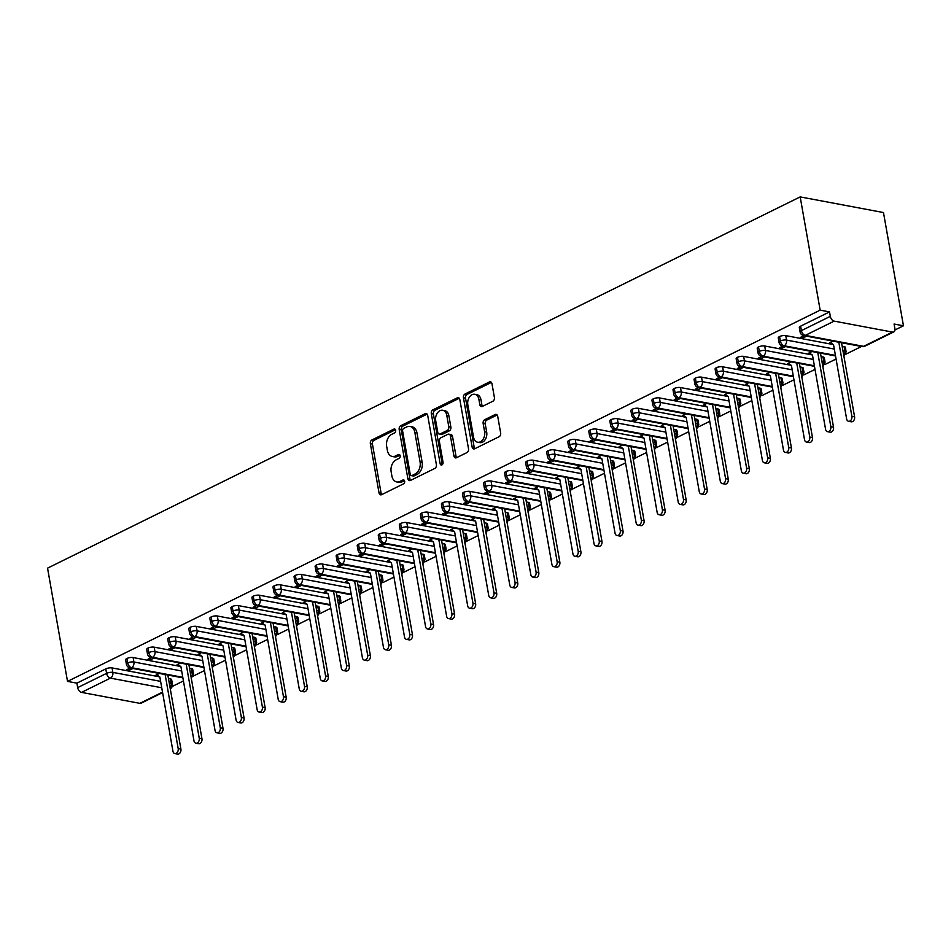 <?xml version="1.0" encoding="UTF-8"?>
<svg xmlns="http://www.w3.org/2000/svg" width="951" height="951" viewBox="0 0 951 951"><rect width="100%" height="100%" fill="white"/><g stroke="black" fill="none" stroke-linecap="round" stroke-linejoin="round"><path stroke-width="1.43" d="M395.675 430.304A2.068 1.462 -79.4 0 0 394.617 428.984A2.068 1.462 -79.4 0 0 393.892 429.091L371.936 439.933A2.948 2.092 -79.4 0 0 370.355 443.689L379.045 492.963A2.948 2.092 -79.4 0 0 380.566 494.841A2.948 2.092 -79.4 0 0 381.589 494.686L403.545 483.845A2.068 1.462 -79.4 0 0 404.662 481.218A2.068 1.462 -79.4 0 0 403.593 479.91A2.068 1.462 -79.4 0 0 402.867 480.017L400.026 481.42A9.427 6.681 -79.4 0 1 396.745 481.931A9.427 6.681 -79.4 0 1 391.871 475.916L391.146 471.815A9.427 6.681 -79.4 0 1 396.222 459.797L399.063 458.394A2.068 1.462 -79.4 0 0 400.169 455.755A2.068 1.462 -79.4 0 0 399.099 454.447A2.068 1.462 -79.4 0 0 398.386 454.554L395.545 455.957A9.427 6.681 -79.4 0 1 392.252 456.468A9.427 6.681 -79.4 0 1 387.39 450.465L386.665 446.352A9.427 6.681 -79.4 0 1 391.729 434.334L394.57 432.931A2.068 1.462 -79.4 0 0 395.675 430.304M492.82 401.274A2.948 2.092 -79.4 0 0 494.401 397.518L491.964 383.693A2.948 2.092 -79.4 0 0 490.443 381.826A2.948 2.092 -79.4 0 0 489.42 381.981L465.027 394.011A2.948 2.092 -79.4 0 0 463.446 397.768L472.136 447.041A2.948 2.092 -79.4 0 0 473.657 448.92A2.948 2.092 -79.4 0 0 474.692 448.765L499.073 436.735A2.948 2.092 -79.4 0 0 500.654 432.978L497.706 416.276A2.948 2.092 -79.4 0 0 496.184 414.398A2.948 2.092 -79.4 0 0 495.162 414.553L484.725 419.7A2.948 2.092 -79.4 0 0 483.144 423.457L484.606 431.742A7.881 5.587 -79.4 0 1 477.616 442.215A7.881 5.587 -79.4 0 1 473.55 437.198L467.821 404.757A7.881 5.587 -79.4 0 1 474.811 394.285A7.881 5.587 -79.4 0 1 478.876 399.301L479.839 404.71A2.948 2.092 -79.4 0 0 481.361 406.588A2.948 2.092 -79.4 0 0 482.383 406.422L492.82 401.274M67.521 681.392L47.55 568.151L800.183 196.905L820.154 310.145L67.521 681.392L76.888 683.151L77.673 687.609L106.571 673.356L105.787 668.898L76.888 683.151M427.7 415.397A2.948 2.092 -79.4 0 0 426.179 413.519A2.948 2.092 -79.4 0 0 425.145 413.685L400.763 425.703A2.948 2.092 -79.4 0 0 399.182 429.46L407.872 478.745A2.948 2.092 -79.4 0 0 409.394 480.624A2.948 2.092 -79.4 0 0 410.416 480.457L434.809 468.439A2.948 2.092 -79.4 0 0 436.39 464.682L427.7 415.397M432.895 409.857L457.288 397.827A2.948 2.092 -79.4 0 1 458.311 397.673A2.948 2.092 -79.4 0 1 459.832 399.551L468.522 448.824A2.948 2.092 -79.4 0 1 466.941 452.581L456.504 457.728A2.948 2.092 -79.4 0 1 455.47 457.895A2.948 2.092 -79.4 0 1 453.948 456.016L450.429 436.022A2.948 2.092 -79.4 0 0 448.908 434.155A2.948 2.092 -79.4 0 0 447.873 434.31L440.955 437.722A2.948 2.092 -79.4 0 0 439.374 441.478L443.047 462.293A2.068 1.462 -79.4 0 1 441.216 465.027A2.068 1.462 -79.4 0 1 440.147 463.719L431.314 413.614A2.948 2.092 -79.4 0 1 432.895 409.857L434.976 410.25L459.274 398.267M892.478 332.089L834.17 321.129L805.271 335.382L863.579 346.342L892.478 332.089A4.505 2.805 63.7 0 0 893.738 331.935A4.505 2.805 63.7 0 0 894.867 328.487L894.083 324.029L903.45 325.789L883.479 212.549L800.183 196.905M161.741 687.763L110.435 678.134L81.536 692.387L139.845 703.336L162.514 692.15M81.536 692.387A4.505 2.805 -116.3 0 1 77.673 687.609M162.597 692.59L141.105 703.193A4.505 2.805 -116.3 0 1 139.845 703.336M903.45 325.789L894.915 329.997M861.499 346.485L845.914 354.164M836.06 359.026L824.862 364.554M815.007 369.416L803.809 374.944M793.954 379.794L782.756 385.321M772.901 390.183L761.703 395.711M751.849 400.561L740.651 406.089M730.796 410.951L719.598 416.479M709.743 421.341L698.545 426.856M688.69 431.718L677.492 437.246M667.638 442.108L656.44 447.636M646.585 452.486L635.387 458.013M625.532 462.875L614.334 468.403M604.479 473.253L593.281 478.781M583.427 483.643L572.229 489.171M562.374 494.033L551.176 499.548M541.321 504.41L530.123 509.938M520.268 514.8L509.07 520.328M499.216 525.178L488.018 530.706M478.163 535.568L466.965 541.095M457.11 545.945L445.912 551.473M436.057 556.335L424.859 561.863M415.005 566.725L403.806 572.24M393.952 577.102L382.754 582.63M372.899 587.492L361.701 593.02M351.846 597.87L340.648 603.398M330.793 608.26L319.595 613.787M309.741 618.637L298.543 624.165M288.688 629.027L277.49 634.555M267.635 639.417L256.437 644.933M246.582 649.795L235.384 655.322M225.53 660.184L214.332 665.712M204.477 670.562L193.279 676.09M183.424 680.952L172.214 686.479M820.154 310.145L829.522 311.904L830.306 316.362A4.505 2.805 63.7 0 0 834.17 321.129M159.376 673.451L155.964 675.127L157.486 675.412M129.217 668.47L129.526 670.17L126.816 669.659L130.228 667.971M129.526 670.17L132.938 668.482M829.522 311.904L800.623 326.157L801.42 330.615L830.306 316.362M862.01 346.58A4.505 4.505 0 0 0 864.839 346.188A4.505 2.805 63.7 0 1 863.579 346.342A4.505 3.186 -79.4 0 1 862.01 346.58L803.702 335.632A4.505 3.186 -79.4 0 0 805.271 335.382A4.505 2.805 63.7 0 1 801.42 330.615A4.505 1.498 -10 0 0 800.1 331.982L799.315 327.524A4.505 1.498 -10 0 1 800.623 326.157M105.787 668.898A4.505 1.498 -10 0 1 112.063 667.923L159.625 676.862M168.446 678.515L170.372 678.883A4.505 1.498 -10 0 1 171.644 679.656L172.44 684.114A4.505 1.498 170 0 0 171.156 683.341L170.372 678.883M779.57 336.535L780.367 341.005A4.505 1.498 -10 0 0 779.047 342.372L778.263 337.902A4.505 1.498 -10 0 1 779.57 336.535A4.505 1.498 -10 0 1 785.752 335.62L833.314 344.547M842.134 346.212L844.06 346.568A4.505 1.498 -10 0 1 845.344 347.353L846.128 351.811A4.505 1.498 170 0 0 844.845 351.038L844.06 346.568M833.064 341.147L829.652 342.824L831.174 343.109M803.916 335.667L800.504 337.355L803.215 337.855L806.626 336.178M758.518 346.925L759.314 351.383A4.505 1.498 -10 0 0 757.995 352.75L757.21 348.292A4.505 1.498 -10 0 1 758.518 346.925A4.505 1.498 -10 0 1 764.699 345.998L812.261 354.937M821.082 356.589L823.007 356.958A4.505 1.498 -10 0 1 824.291 357.731L825.076 362.2A4.505 1.498 170 0 0 823.792 361.416L823.007 356.958M812.011 351.525L808.6 353.213L810.121 353.499M782.863 346.057L779.451 347.733L782.162 348.244L785.574 346.556M737.465 357.303L738.261 361.772A4.505 1.498 -10 0 0 736.942 363.139L736.157 358.682A4.505 1.498 -10 0 1 737.465 357.303A4.505 1.498 -10 0 1 743.646 356.387L791.208 365.327M800.029 366.979L801.955 367.336A4.505 1.498 -10 0 1 803.238 368.12L804.023 372.578A4.505 1.498 170 0 0 802.739 371.805L801.955 367.336M790.959 361.915L787.547 363.591L789.068 363.876M761.81 356.435L758.399 358.123L761.109 358.622L764.521 356.946M716.412 367.692L717.209 372.15A4.505 1.498 -10 0 0 715.889 373.529L715.104 369.059A4.505 1.498 -10 0 1 716.412 367.692A4.505 1.498 -10 0 1 722.594 366.777L770.155 375.704M778.976 377.369L780.902 377.725A4.505 1.498 -10 0 1 782.186 378.498L782.97 382.968A4.505 1.498 170 0 0 781.686 382.183L780.902 377.725M769.906 372.293L766.494 373.981L768.016 374.266M740.758 366.824L737.346 368.501L740.056 369.012L743.468 367.324M695.359 378.082L696.156 382.54A4.505 1.498 -10 0 0 694.836 383.907L694.052 379.449A4.505 1.498 -10 0 1 695.359 378.082A4.505 1.498 -10 0 1 701.541 377.155L749.103 386.094M757.923 387.746L759.849 388.115A4.505 1.498 -10 0 1 761.133 388.888L761.917 393.345A4.505 1.498 170 0 0 760.634 392.573L759.849 388.115M748.853 382.682L745.441 384.359L746.963 384.644M719.705 377.202L716.293 378.89L719.004 379.401L722.415 377.713M674.307 388.46L675.103 392.929A4.505 1.498 -10 0 0 673.783 394.296L672.999 389.827A4.505 1.498 -10 0 1 674.307 388.46A4.505 1.498 -10 0 1 680.488 387.544L728.05 396.472M736.87 398.136L738.796 398.493A4.505 1.498 -10 0 1 740.08 399.265L740.865 403.735A4.505 1.498 170 0 0 739.581 402.962L738.796 398.493M727.8 393.06L724.389 394.748L725.91 395.034M698.652 387.592L695.24 389.268L697.951 389.779L701.362 388.103M653.254 398.849L654.05 403.307A4.505 1.498 -10 0 0 652.731 404.674L651.946 400.216A4.505 1.498 -10 0 1 653.254 398.849A4.505 1.498 -10 0 1 659.435 397.922L706.997 406.862M715.818 408.514L717.743 408.882A4.505 1.498 -10 0 1 719.027 409.655L719.812 414.113A4.505 1.498 170 0 0 718.528 413.34L717.743 408.882M706.748 403.45L703.336 405.138L704.857 405.423M677.599 397.97L674.188 399.658L676.898 400.169L680.31 398.481M632.201 409.227L632.997 413.697A4.505 1.498 -10 0 0 631.678 415.064L630.893 410.594A4.505 1.498 -10 0 1 632.201 409.227A4.505 1.498 -10 0 1 638.383 408.312L685.944 417.239M694.765 418.904L696.691 419.26A4.505 1.498 -10 0 1 697.975 420.045L698.759 424.503A4.505 1.498 170 0 0 697.475 423.73L696.691 419.26M685.695 413.84L682.283 415.516L683.805 415.801M656.547 408.359L653.135 410.047L655.845 410.547L659.257 408.871M611.148 419.617L611.945 424.075A4.505 1.498 -10 0 0 610.625 425.442L609.841 420.984A4.505 1.498 -10 0 1 611.148 419.617A4.505 1.498 -10 0 1 617.33 418.69L664.892 427.629M673.712 429.281L675.638 429.65A4.505 1.498 -10 0 1 676.922 430.423L677.706 434.892A4.505 1.498 170 0 0 676.423 434.108L675.638 429.65M664.642 424.217L661.23 425.905L662.752 426.191M635.494 418.749L632.082 420.425L634.793 420.936L638.204 419.248M590.096 429.995L590.892 434.464A4.505 1.498 -10 0 0 589.572 435.831L588.788 431.374A4.505 1.498 -10 0 1 590.096 429.995A4.505 1.498 -10 0 1 596.277 429.079L643.839 438.019M652.659 439.671L654.585 440.028A4.505 1.498 -10 0 1 655.869 440.812L656.654 445.27A4.505 1.498 170 0 0 655.37 444.497L654.585 440.028M643.589 434.607L640.178 436.283L641.699 436.568M614.441 429.127L611.029 430.815L613.74 431.314L617.151 429.638M569.043 440.384L569.839 444.842A4.505 1.498 -10 0 0 568.52 446.209L567.735 441.751A4.505 1.498 -10 0 1 569.043 440.384A4.505 1.498 -10 0 1 575.224 439.469L622.786 448.397M631.607 450.061L633.532 450.417A4.505 1.498 -10 0 1 634.816 451.19L635.601 455.66A4.505 1.498 170 0 0 634.317 454.875L633.532 450.417M622.536 444.985L619.125 446.673L620.646 446.958M593.388 439.517L589.977 441.193L592.687 441.704L596.099 440.016M547.99 450.774L548.786 455.232A4.505 1.498 -10 0 0 547.467 456.599L546.682 452.141A4.505 1.498 -10 0 1 547.99 450.774A4.505 1.498 -10 0 1 554.171 449.847L601.733 458.786M610.554 460.439L612.48 460.807A4.505 1.498 -10 0 1 613.764 461.58L614.548 466.038A4.505 1.498 170 0 0 613.264 465.265L612.48 460.807M601.484 455.374L598.072 457.051L599.594 457.336M572.336 449.894L568.924 451.582L571.634 452.094L575.046 450.405M526.937 461.152L527.734 465.621A4.505 1.498 -10 0 0 526.414 466.989L525.63 462.519A4.505 1.498 -10 0 1 526.937 461.152A4.505 1.498 -10 0 1 533.119 460.236L580.681 469.164M589.501 470.828L591.427 471.185A4.505 1.498 -10 0 1 592.711 471.958L593.495 476.427A4.505 1.498 170 0 0 592.211 475.655L591.427 471.185M580.431 465.752L577.019 467.44L578.541 467.726M551.283 460.284L547.871 461.96L550.581 462.471L553.993 460.795M505.884 471.541L506.681 475.999A4.505 1.498 -10 0 0 505.361 477.366L504.577 472.909A4.505 1.498 -10 0 1 505.884 471.541A4.505 1.498 -10 0 1 512.066 470.614L559.628 479.554M568.448 481.206L570.374 481.575A4.505 1.498 -10 0 1 571.658 482.347L572.443 486.805A4.505 1.498 170 0 0 571.159 486.032L570.374 481.575M559.378 476.142L555.966 477.83L557.488 478.115M530.23 470.662L526.818 472.35L529.529 472.861L532.94 471.173M484.832 481.919L485.628 486.389A4.505 1.498 -10 0 0 484.309 487.756L483.524 483.286A4.505 1.498 -10 0 1 484.832 481.919A4.505 1.498 -10 0 1 491.013 481.004L538.575 489.931M547.396 491.596L549.321 491.952A4.505 1.498 -10 0 1 550.605 492.737L551.39 497.195A4.505 1.498 170 0 0 550.106 496.422L549.321 491.952M538.325 486.532L534.914 488.208L536.435 488.493M509.177 481.051L505.766 482.739L508.476 483.239L511.888 481.563M463.779 492.309L464.575 496.767A4.505 1.498 -10 0 0 463.256 498.134L462.471 493.676A4.505 1.498 -10 0 1 463.779 492.309A4.505 1.498 -10 0 1 469.96 491.382L517.522 500.321M526.343 501.973L528.269 502.342A4.505 1.498 -10 0 1 529.552 503.115L530.337 507.584A4.505 1.498 170 0 0 529.053 506.8L528.269 502.342M517.273 496.909L513.861 498.597L515.383 498.883M488.125 491.441L484.713 493.117L487.423 493.628L490.835 491.94M442.726 502.687L443.523 507.156A4.505 1.498 -10 0 0 442.203 508.523L441.419 504.066A4.505 1.498 -10 0 1 442.726 502.687A4.505 1.498 -10 0 1 448.908 501.771L496.47 510.711M505.29 512.363L507.216 512.72A4.505 1.498 -10 0 1 508.5 513.504L509.284 517.962A4.505 1.498 170 0 0 508 517.189L507.216 512.72M496.22 507.299L492.808 508.975L494.33 509.26M467.072 501.819L463.66 503.507L466.37 504.006L469.782 502.33M421.673 513.076L422.47 517.534A4.505 1.498 -10 0 0 421.15 518.901L420.366 514.443A4.505 1.498 -10 0 1 421.673 513.076A4.505 1.498 -10 0 1 427.855 512.161L475.417 521.089M484.237 522.753L486.163 523.109A4.505 1.498 -10 0 1 487.447 523.882L488.232 528.352A4.505 1.498 170 0 0 486.948 527.567L486.163 523.109M475.167 517.677L471.755 519.365L473.277 519.65M446.019 512.209L442.607 513.885L445.318 514.396L448.729 512.708M400.621 523.466L401.417 527.924A4.505 1.498 -10 0 0 400.098 529.291L399.313 524.833A4.505 1.498 -10 0 1 400.621 523.466A4.505 1.498 -10 0 1 406.802 522.539L454.364 531.478M463.185 533.131L465.11 533.499A4.505 1.498 -10 0 1 466.394 534.272L467.179 538.73A4.505 1.498 170 0 0 465.895 537.957L465.11 533.499M454.114 528.067L450.703 529.743L452.224 530.028M424.966 522.586L421.555 524.274L424.265 524.786L427.677 523.098M379.568 533.844L380.364 538.302A4.505 1.498 -10 0 0 379.045 539.681L378.26 535.211A4.505 1.498 -10 0 1 379.568 533.844A4.505 1.498 -10 0 1 385.749 532.929L433.311 541.856M442.132 543.52L444.058 543.877A4.505 1.498 -10 0 1 445.341 544.65L446.126 549.119A4.505 1.498 170 0 0 444.842 548.347L444.058 543.877M433.062 538.444L429.65 540.132L431.172 540.418M403.913 532.976L400.502 534.652L403.212 535.163L406.624 533.487M358.515 544.234L359.312 548.691A4.505 1.498 -10 0 0 357.992 550.058L357.207 545.601A4.505 1.498 -10 0 1 358.515 544.234A4.505 1.498 -10 0 1 364.697 543.306L412.259 552.246M421.079 553.898L423.005 554.267A4.505 1.498 -10 0 1 424.289 555.039L425.073 559.497A4.505 1.498 170 0 0 423.789 558.724L423.005 554.267M412.009 548.834L408.597 550.522L410.119 550.807M382.861 543.354L379.449 545.042L382.159 545.553L385.571 543.865M337.462 554.611L338.259 559.081A4.505 1.498 -10 0 0 336.939 560.448L336.155 555.978A4.505 1.498 -10 0 1 337.462 554.611A4.505 1.498 -10 0 1 343.644 553.696L391.206 562.623M400.026 564.288L401.952 564.644A4.505 1.498 -10 0 1 403.236 565.429L404.02 569.887A4.505 1.498 170 0 0 402.737 569.114L401.952 564.644M390.956 559.224L387.544 560.9L389.066 561.185M361.808 553.744L358.396 555.432L361.107 555.931L364.518 554.255M316.41 565.001L317.206 569.459A4.505 1.498 -10 0 0 315.887 570.826L315.102 566.368A4.505 1.498 -10 0 1 316.41 565.001A4.505 1.498 -10 0 1 322.591 564.074L370.153 573.013M378.974 574.666L380.899 575.034A4.505 1.498 -10 0 1 382.183 575.807L382.968 580.265A4.505 1.498 170 0 0 381.684 579.492L380.899 575.034M369.903 569.601L366.492 571.289L368.013 571.575M340.755 564.133L337.343 565.809L340.054 566.32L343.466 564.632M295.357 575.379L296.153 579.848A4.505 1.498 -10 0 0 294.834 581.216L294.049 576.758A4.505 1.498 -10 0 1 295.357 575.379A4.505 1.498 -10 0 1 301.538 574.463L349.1 583.403M357.921 585.055L359.847 585.412A4.505 1.498 -10 0 1 361.13 586.196L361.915 590.654A4.505 1.498 170 0 0 360.631 589.882L359.847 585.412M348.851 579.991L345.439 581.667L346.96 581.953M319.702 574.511L316.291 576.199L319.001 576.698L322.413 575.022M274.304 585.768L275.101 590.226A4.505 1.498 -10 0 0 273.781 591.593L272.996 587.136A4.505 1.498 -10 0 1 274.304 585.768A4.505 1.498 -10 0 1 280.486 584.853L328.047 593.781M336.868 595.445L338.794 595.801A4.505 1.498 -10 0 1 340.078 596.574L340.862 601.044A4.505 1.498 170 0 0 339.578 600.259L338.794 595.801M327.798 590.369L324.386 592.057L325.908 592.342M298.65 584.901L295.238 586.577L297.948 587.088L301.36 585.4M253.263 596.158L254.048 600.616A4.505 1.498 -10 0 0 252.728 601.983L251.944 597.525A4.505 1.498 -10 0 1 253.263 596.158A4.505 1.498 -10 0 1 259.433 595.231L306.995 604.17M315.815 605.823L317.741 606.191A4.505 1.498 -10 0 1 319.025 606.964L319.809 611.422A4.505 1.498 170 0 0 318.526 610.649L317.741 606.191M306.745 600.759L303.333 602.435L304.855 602.72M277.597 595.278L274.185 596.966L276.896 597.478L280.307 595.79M232.21 606.536L232.995 610.994A4.505 1.498 -10 0 0 231.675 612.373L230.891 607.903A4.505 1.498 -10 0 1 232.21 606.536A4.505 1.498 -10 0 1 238.38 605.621L285.942 614.548M294.762 616.212L296.688 616.569A4.505 1.498 -10 0 1 297.972 617.342L298.757 621.811A4.505 1.498 170 0 0 297.473 621.039L296.688 616.569M285.692 611.136L282.281 612.824L283.802 613.11M256.544 605.668L253.132 607.344L255.843 607.855L259.254 606.179M211.158 616.926L211.942 621.383A4.505 1.498 -10 0 0 210.623 622.75L209.838 618.293A4.505 1.498 -10 0 1 211.158 616.926A4.505 1.498 -10 0 1 217.327 615.998L264.889 624.938M273.71 626.59L275.635 626.959A4.505 1.498 -10 0 1 276.919 627.731L277.704 632.189A4.505 1.498 170 0 0 276.42 631.416L275.635 626.959M264.64 621.526L261.228 623.214L262.749 623.499M235.491 616.046L232.08 617.734L234.79 618.245L238.202 616.557M190.105 627.303L190.889 631.773A4.505 1.498 -10 0 0 189.57 633.14L188.785 628.67A4.505 1.498 -10 0 1 190.105 627.303A4.505 1.498 -10 0 1 196.275 626.388L243.836 635.316M252.657 636.98L254.583 637.336A4.505 1.498 -10 0 1 255.867 638.121L256.651 642.579A4.505 1.498 170 0 0 255.367 641.806L254.583 637.336M243.587 631.916L240.175 633.592L241.697 633.877M214.439 626.436L211.027 628.124L213.737 628.623L217.149 626.947M169.052 637.693L169.837 642.151A4.505 1.498 -10 0 0 168.517 643.518L167.733 639.06A4.505 1.498 -10 0 1 169.052 637.693A4.505 1.498 -10 0 1 175.222 636.766L222.784 645.705M231.604 647.358L233.53 647.726A4.505 1.498 -10 0 1 234.814 648.499L235.598 652.957A4.505 1.498 170 0 0 234.315 652.184L233.53 647.726M222.534 642.294L219.122 643.982L220.644 644.267M193.386 636.825L189.974 638.501L192.684 639.013L196.096 637.325M147.999 648.071L148.784 652.541A4.505 1.498 -10 0 0 147.464 653.908L146.68 649.438A4.505 1.498 -10 0 1 147.999 648.071A4.505 1.498 -10 0 1 154.169 647.155L201.731 656.095M210.551 657.747L212.477 658.104A4.505 1.498 -10 0 1 213.761 658.888L214.546 663.346A4.505 1.498 170 0 0 213.262 662.574L212.477 658.104M201.481 652.683L198.07 654.359L199.591 654.645M172.333 647.203L168.921 648.891L171.632 649.39L175.043 647.714M126.947 658.461L127.731 662.918A4.505 1.498 -10 0 0 126.412 664.285L125.627 659.828A4.505 1.498 -10 0 1 126.947 658.461A4.505 1.498 -10 0 1 133.116 657.545L180.678 666.473M189.499 668.137L191.424 668.494A4.505 1.498 -10 0 1 192.708 669.266L193.493 673.736A4.505 1.498 170 0 0 192.209 672.951L191.424 668.494M180.428 663.061L177.017 664.749L178.538 665.034M151.28 657.593L147.869 659.269L150.579 659.78L153.991 658.092M133.116 657.545L133.901 662.003A4.505 1.498 -10 0 0 127.731 662.918A4.505 2.805 63.7 0 0 131.595 667.697L182.782 677.314M150.579 659.78L150.27 658.08M171.632 649.39L171.323 647.702M192.684 639.013L192.375 637.313M213.737 628.623L213.428 626.935M234.79 618.245L234.481 616.545M255.843 607.855L255.534 606.156M276.896 597.478L276.586 595.778M297.948 587.088L297.639 585.388M319.001 576.698L318.692 575.01M340.054 566.32L339.745 564.621M361.107 555.931L360.798 554.243M382.159 545.553L381.85 543.853M403.212 535.163L402.903 533.463M424.265 524.786L423.956 523.086M445.318 514.396L445.009 512.696M466.37 504.006L466.061 502.318M487.423 493.628L487.114 491.929M508.476 483.239L508.167 481.551M529.529 472.861L529.22 471.161M550.581 462.471L550.272 460.771M571.634 452.094L571.325 450.394M592.687 441.704L592.378 440.004M613.74 431.314L613.431 429.626M634.793 420.936L634.483 419.236M655.845 410.547L655.536 408.859M676.898 400.169L676.589 398.469M697.951 389.779L697.642 388.079M719.004 379.401L718.694 377.702M740.056 369.012L739.747 367.312M761.109 358.622L760.8 356.934M782.162 348.244L781.853 346.544M803.215 337.855L802.906 336.167M154.169 647.155L154.954 651.613A4.505 1.498 -10 0 0 148.784 652.541A4.505 2.805 63.7 0 0 152.647 657.307L203.835 666.924M175.222 636.766L176.006 641.236A4.505 1.498 -10 0 0 169.837 642.151A4.505 2.805 63.7 0 0 173.7 646.918L224.888 656.535M196.275 626.388L197.059 630.846A4.505 1.498 -10 0 0 190.889 631.773A4.505 2.805 63.7 0 0 194.753 636.54L245.94 646.157M217.327 615.998L218.112 620.468A4.505 1.498 -10 0 0 211.942 621.383A4.505 2.805 63.7 0 0 215.806 626.15L266.993 635.767M238.38 605.621L239.165 610.078A4.505 1.498 -10 0 0 232.995 610.994A4.505 2.805 63.7 0 0 236.858 615.773L288.046 625.389M259.433 595.231L260.217 599.701A4.505 1.498 -10 0 0 254.048 600.616A4.505 2.805 63.7 0 0 257.911 605.383L309.099 615M280.486 584.853L281.27 589.311A4.505 1.498 -10 0 0 275.101 590.226A4.505 2.805 63.7 0 0 278.964 595.005L330.152 604.622M301.538 574.463L302.323 578.921A4.505 1.498 -10 0 0 296.153 579.848A4.505 2.805 63.7 0 0 300.017 584.615L351.204 594.232M322.591 564.074L323.376 568.543A4.505 1.498 -10 0 0 317.206 569.459A4.505 2.805 63.7 0 0 321.069 574.238L372.257 583.843M343.644 553.696L344.428 558.154A4.505 1.498 -10 0 0 338.259 559.081A4.505 2.805 63.7 0 0 342.122 563.848L393.31 573.465M364.697 543.306L365.481 547.776A4.505 1.498 -10 0 0 359.312 548.691A4.505 2.805 63.7 0 0 363.175 553.458L414.363 563.075M385.749 532.929L386.534 537.386A4.505 1.498 -10 0 0 380.364 538.302A4.505 2.805 63.7 0 0 384.228 543.08L435.415 552.697M406.802 522.539L407.587 527.009A4.505 1.498 -10 0 0 401.417 527.924A4.505 2.805 63.7 0 0 405.281 532.691L456.468 542.308M427.855 512.161L428.639 516.619A4.505 1.498 -10 0 0 422.47 517.534A4.505 2.805 63.7 0 0 426.321 522.313L477.521 531.93M448.908 501.771L449.692 506.229A4.505 1.498 -10 0 0 443.523 507.156A4.505 2.805 63.7 0 0 447.374 511.923L498.574 521.54M469.96 491.382L470.745 495.851A4.505 1.498 -10 0 0 464.575 496.767A4.505 2.805 63.7 0 0 468.427 501.546L519.626 511.151M491.013 481.004L491.798 485.462A4.505 1.498 -10 0 0 485.628 486.389A4.505 2.805 63.7 0 0 489.48 491.156L540.679 500.773M512.066 470.614L512.851 475.084A4.505 1.498 -10 0 0 506.681 475.999A4.505 2.805 63.7 0 0 510.532 480.766L561.732 490.383M533.119 460.236L533.903 464.694A4.505 1.498 -10 0 0 527.734 465.621A4.505 2.805 63.7 0 0 531.585 470.388L582.785 480.005M554.171 449.847L554.956 454.316A4.505 1.498 -10 0 0 548.786 455.232A4.505 2.805 63.7 0 0 552.638 459.999L603.837 469.616M575.224 439.469L576.009 443.927A4.505 1.498 -10 0 0 569.839 444.842A4.505 2.805 63.7 0 0 573.691 449.621L624.89 459.238M596.277 429.079L597.062 433.537A4.505 1.498 -10 0 0 590.892 434.464A4.505 2.805 63.7 0 0 594.744 439.231L645.943 448.848M617.33 418.69L618.114 423.159A4.505 1.498 -10 0 0 611.945 424.075A4.505 2.805 63.7 0 0 615.796 428.853L666.996 438.459M638.383 408.312L639.167 412.77A4.505 1.498 -10 0 0 632.997 413.697A4.505 2.805 63.7 0 0 636.849 418.464L688.048 428.081M659.435 397.922L660.22 402.392A4.505 1.498 -10 0 0 654.05 403.307A4.505 2.805 63.7 0 0 657.902 408.074L709.101 417.691M680.488 387.544L681.273 392.002A4.505 1.498 -10 0 0 675.103 392.929A4.505 2.805 63.7 0 0 678.955 397.696L730.154 407.313M701.541 377.155L702.325 381.624A4.505 1.498 -10 0 0 696.156 382.54A4.505 2.805 63.7 0 0 700.007 387.307L751.207 396.924M722.594 366.777L723.378 371.235A4.505 1.498 -10 0 0 717.209 372.15A4.505 2.805 63.7 0 0 721.06 376.929L772.26 386.546M743.646 356.387L744.431 360.845A4.505 1.498 -10 0 0 738.261 361.772A4.505 2.805 63.7 0 0 742.113 366.539L793.312 376.156M764.699 345.998L765.484 350.467A4.505 1.498 -10 0 0 759.314 351.383A4.505 2.805 63.7 0 0 763.166 356.161L814.365 365.766M785.752 335.62L786.536 340.078A4.505 1.498 -10 0 0 780.367 341.005A4.505 2.805 63.7 0 0 784.218 345.772L835.418 355.389M392.252 456.468L394.344 456.86A9.427 6.681 -79.4 0 0 397.625 456.349L395.545 455.957M399.979 455.184L397.625 456.349M396.745 481.931L398.826 482.312A9.427 6.681 -79.4 0 0 402.118 481.812L400.026 481.42M404.472 480.647L402.118 481.812M395.497 429.721L374.016 440.313A2.948 2.092 -79.4 0 0 372.435 444.069L381.125 493.355A2.948 2.092 -79.4 0 0 381.684 494.639M427.142 414.113L402.844 426.096A2.948 2.092 -79.4 0 0 401.263 429.852L409.952 479.138A2.948 2.092 -79.4 0 0 410.511 480.421M403.711 428.414A2.068 1.462 -79.4 0 0 402.606 431.053L410.238 474.299A2.068 1.462 -79.4 0 0 411.296 475.619A2.068 1.462 -79.4 0 0 412.021 475.512L415.016 474.026A9.427 6.681 -79.4 0 0 420.08 462.008L414.862 432.443A9.427 6.681 -79.4 0 0 410 426.44A9.427 6.681 -79.4 0 0 406.707 426.94L403.711 428.414M411.296 475.619L413.376 476.011A2.068 1.462 -79.4 0 0 414.101 475.904L412.021 475.512M410 426.44L412.08 426.821A9.427 6.681 -79.4 0 1 416.954 432.836L422.161 462.4A9.427 6.681 -79.4 0 1 417.097 474.418L414.101 475.904M448.908 434.155L450.988 434.548A2.948 2.092 -79.4 0 1 452.51 436.414L456.04 456.409A2.948 2.092 -79.4 0 0 456.599 457.681M434.976 410.25A2.948 2.092 -79.4 0 0 433.394 414.006L442.227 464.1A2.068 1.462 -79.4 0 0 442.37 464.587M446.768 415.29A7.881 5.587 -79.4 0 0 442.702 410.273A7.881 5.587 -79.4 0 0 435.713 420.746L437.733 432.17A2.948 2.092 -79.4 0 0 439.255 434.048A2.948 2.092 -79.4 0 0 440.277 433.894L447.208 430.47A2.948 2.092 -79.4 0 0 448.789 426.714L446.768 415.29L448.86 415.682A7.881 5.587 -79.4 0 0 444.783 410.666L442.702 410.273M439.255 434.048L441.335 434.441A2.948 2.092 -79.4 0 0 442.358 434.286L440.277 433.894M448.86 415.682L450.869 427.106A2.948 2.092 -79.4 0 1 449.288 430.862L442.358 434.286M474.811 394.285L476.891 394.677A7.881 5.587 -79.4 0 1 480.968 399.693L481.919 405.102A2.948 2.092 -79.4 0 0 482.478 406.386M477.616 442.215L479.696 442.607A7.881 5.587 -79.4 0 0 486.686 432.134L484.606 431.742M497.147 414.993L486.805 420.092A2.948 2.092 -79.4 0 0 485.224 423.849L486.686 432.134M491.405 382.421L467.119 394.403A2.948 2.092 -79.4 0 0 465.526 398.16L474.216 447.434A2.948 2.092 -79.4 0 0 474.775 448.717M178.194 748.603L180.904 749.115A3.756 2.663 100.6 0 1 177.575 754.095L174.865 753.584A3.756 2.663 -79.4 0 0 178.194 748.603L165.129 674.532M156.606 674.818L159.851 677.005L172.927 751.195A3.756 2.663 -79.4 0 0 174.865 753.584M180.904 749.115L167.84 675.032M199.246 738.214L201.957 738.725A3.756 2.663 100.6 0 1 198.628 743.718L195.918 743.207A3.756 2.663 -79.4 0 0 199.246 738.214L186.182 664.143M177.659 664.44L180.904 666.627L193.98 740.817A3.756 2.663 -79.4 0 0 195.918 743.207M201.957 738.725L188.892 664.654M220.299 727.836L223.009 728.347A3.756 2.663 100.6 0 1 219.681 733.328L216.971 732.817A3.756 2.663 -79.4 0 0 220.299 727.836L207.235 653.765M198.711 654.05L201.957 656.238L215.033 730.427A3.756 2.663 -79.4 0 0 216.971 732.817M223.009 728.347L209.945 654.264M241.352 717.446L244.062 717.957A3.756 2.663 100.6 0 1 240.734 722.95L238.023 722.439A3.756 2.663 -79.4 0 0 241.352 717.446L228.288 643.375M219.764 643.672L223.009 645.86L236.086 720.05A3.756 2.663 -79.4 0 0 238.023 722.439M244.062 717.957L230.998 643.886M262.405 707.068L265.115 707.58A3.756 2.663 100.6 0 1 261.787 712.561L259.076 712.049A3.756 2.663 -79.4 0 0 262.405 707.068L249.34 632.986M240.817 633.283L244.062 635.47L257.139 709.66A3.756 2.663 -79.4 0 0 259.076 712.049M265.115 707.58L252.051 633.497M283.457 696.679L286.168 697.19A3.756 2.663 100.6 0 1 282.839 702.171L280.129 701.672A3.756 2.663 -79.4 0 0 283.457 696.679L270.393 622.608M261.87 622.893L265.115 625.08L278.191 699.282A3.756 2.663 -79.4 0 0 280.129 701.672M286.168 697.19L273.103 623.119M304.51 686.301L307.221 686.8A3.756 2.663 100.6 0 1 303.892 691.793L301.182 691.282A3.756 2.663 -79.4 0 0 304.51 686.301L291.446 612.218M282.923 612.515L286.168 614.703L299.244 688.893A3.756 2.663 -79.4 0 0 301.182 691.282M307.221 686.8L294.156 612.729M325.563 675.911L328.273 676.423A3.756 2.663 100.6 0 1 324.945 681.403L322.234 680.892A3.756 2.663 -79.4 0 0 325.563 675.911L312.499 601.84M303.975 602.126L307.221 604.313L320.297 678.503A3.756 2.663 -79.4 0 0 322.234 680.892M328.273 676.423L315.209 602.352M346.616 665.522L349.326 666.033A3.756 2.663 100.6 0 1 345.998 671.026L343.287 670.514A3.756 2.663 -79.4 0 0 346.616 665.522L333.551 591.451M325.016 591.748L328.273 593.935L341.35 668.125A3.756 2.663 -79.4 0 0 343.287 670.514M349.326 666.033L336.262 591.962M367.668 655.144L370.379 655.655A3.756 2.663 100.6 0 1 367.05 660.636L364.34 660.125A3.756 2.663 -79.4 0 0 367.668 655.144L354.604 581.073M346.069 581.358L349.326 583.545L362.402 657.735A3.756 2.663 -79.4 0 0 364.34 660.125M370.379 655.655L357.314 581.572M388.721 644.754L391.432 645.265A3.756 2.663 100.6 0 1 388.103 650.258L385.393 649.747A3.756 2.663 -79.4 0 0 388.721 644.754L375.657 570.683M367.122 570.98L370.379 573.168L383.455 647.358A3.756 2.663 -79.4 0 0 385.393 649.747M391.432 645.265L378.367 571.194M409.774 634.376L412.484 634.888A3.756 2.663 100.6 0 1 409.156 639.868L406.446 639.357A3.756 2.663 -79.4 0 0 409.774 634.376L396.71 560.294M388.174 560.591L391.432 562.778L404.508 636.968A3.756 2.663 -79.4 0 0 406.446 639.357M412.484 634.888L399.42 560.805M430.827 623.987L433.537 624.498A3.756 2.663 100.6 0 1 430.209 629.479L427.498 628.98A3.756 2.663 -79.4 0 0 430.827 623.987L417.762 549.916M409.227 550.201L412.484 552.388L425.561 626.59A3.756 2.663 -79.4 0 0 427.498 628.98M433.537 624.498L420.473 550.427M451.88 613.609L454.59 614.108A3.756 2.663 100.6 0 1 451.261 619.101L448.551 618.59A3.756 2.663 -79.4 0 0 451.88 613.609L438.815 539.526M430.28 539.823L433.537 542.011L446.613 616.2A3.756 2.663 -79.4 0 0 448.551 618.59M454.59 614.108L441.526 540.037M472.932 603.219L475.643 603.73A3.756 2.663 100.6 0 1 472.314 608.711L469.604 608.2A3.756 2.663 -79.4 0 0 472.932 603.219L459.868 529.148M451.333 529.434L454.59 531.621L467.666 605.811A3.756 2.663 -79.4 0 0 469.604 608.2M475.643 603.73L462.578 529.659M493.985 592.83L496.695 593.341A3.756 2.663 100.6 0 1 493.367 598.334L490.657 597.822A3.756 2.663 -79.4 0 0 493.985 592.83L480.921 518.759M472.385 519.056L475.643 521.243L488.719 595.433A3.756 2.663 -79.4 0 0 490.657 597.822M496.695 593.341L483.631 519.27M515.038 582.452L517.748 582.963A3.756 2.663 100.6 0 1 514.42 587.944L511.709 587.433A3.756 2.663 -79.4 0 0 515.038 582.452L501.973 508.381M493.438 508.666L496.695 510.853L509.772 585.043A3.756 2.663 -79.4 0 0 511.709 587.433M517.748 582.963L504.684 508.88M536.091 572.062L538.801 572.573A3.756 2.663 100.6 0 1 535.472 577.566L532.762 577.055A3.756 2.663 -79.4 0 0 536.091 572.062L523.026 497.991M514.491 498.288L517.748 500.476L530.824 574.666A3.756 2.663 -79.4 0 0 532.762 577.055M538.801 572.573L525.737 498.502M557.143 561.684L559.854 562.196A3.756 2.663 100.6 0 1 556.525 567.176L553.815 566.665A3.756 2.663 -79.4 0 0 557.143 561.684L544.079 487.601M535.544 487.899L538.801 490.086L551.877 564.276A3.756 2.663 -79.4 0 0 553.815 566.665M559.854 562.196L546.789 488.113M578.196 551.295L580.906 551.806A3.756 2.663 100.6 0 1 577.578 556.787L574.868 556.287A3.756 2.663 -79.4 0 0 578.196 551.295L565.132 477.224M556.597 477.509L559.854 479.708L572.93 553.898A3.756 2.663 -79.4 0 0 574.868 556.287M580.906 551.806L567.842 477.735M599.249 540.917L601.959 541.416A3.756 2.663 100.6 0 1 598.631 546.409L595.92 545.898A3.756 2.663 -79.4 0 0 599.249 540.917L586.185 466.834M577.649 467.131L580.906 469.319L593.983 543.508A3.756 2.663 -79.4 0 0 595.92 545.898M601.959 541.416L588.895 467.345M620.302 530.527L623.012 531.038A3.756 2.663 100.6 0 1 619.683 536.019L616.973 535.508A3.756 2.663 -79.4 0 0 620.302 530.527L607.237 456.456M598.702 456.742L601.959 458.929L615.035 533.119A3.756 2.663 -79.4 0 0 616.973 535.508M623.012 531.038L609.948 456.967M641.354 520.138L644.065 520.649A3.756 2.663 100.6 0 1 640.736 525.641L638.026 525.13A3.756 2.663 -79.4 0 0 641.354 520.138L628.29 446.067M619.755 446.364L623.012 448.551L636.088 522.741A3.756 2.663 -79.4 0 0 638.026 525.13M644.065 520.649L631 446.578M662.407 509.76L665.106 510.271A3.756 2.663 100.6 0 1 661.789 515.252L659.079 514.741A3.756 2.663 -79.4 0 0 662.407 509.76L649.343 435.689M640.808 435.974L644.065 438.161L657.141 512.351A3.756 2.663 -79.4 0 0 659.079 514.741M665.106 510.271L652.053 436.188M683.46 499.37L686.158 499.881A3.756 2.663 100.6 0 1 682.842 504.874L680.131 504.363A3.756 2.663 -79.4 0 0 683.46 499.37L670.396 425.299M661.86 425.596L665.118 427.784L678.194 501.973A3.756 2.663 -79.4 0 0 680.131 504.363M686.158 499.881L673.106 425.81M704.513 488.992L707.211 489.503A3.756 2.663 100.6 0 1 703.895 494.484L701.184 493.973A3.756 2.663 -79.4 0 0 704.513 488.992L691.448 414.909M682.913 415.207L686.17 417.394L699.247 491.584A3.756 2.663 -79.4 0 0 701.184 493.973M707.211 489.503L694.159 415.421M725.565 478.603L728.264 479.114A3.756 2.663 100.6 0 1 724.947 484.095L722.237 483.595A3.756 2.663 -79.4 0 0 725.565 478.603L712.501 404.532M703.966 404.817L707.223 407.016L720.299 481.206A3.756 2.663 -79.4 0 0 722.237 483.595M728.264 479.114L715.211 405.043M746.618 468.225L749.317 468.724A3.756 2.663 100.6 0 1 746 473.717L743.29 473.206A3.756 2.663 -79.4 0 0 746.618 468.225L733.554 394.142M725.019 394.439L728.276 396.626L741.352 470.816A3.756 2.663 -79.4 0 0 743.29 473.206M749.317 468.724L736.264 394.653M767.671 457.835L770.369 458.346A3.756 2.663 100.6 0 1 767.053 463.327L764.342 462.816A3.756 2.663 -79.4 0 0 767.671 457.835L754.607 383.764M746.071 384.049L749.329 386.237L762.405 460.427A3.756 2.663 -79.4 0 0 764.342 462.816M770.369 458.346L757.317 384.275M788.724 447.445L791.422 447.957A3.756 2.663 100.6 0 1 788.106 452.949L785.395 452.438A3.756 2.663 -79.4 0 0 788.724 447.445L775.659 373.374M767.124 373.672L770.381 375.859L783.458 450.049A3.756 2.663 -79.4 0 0 785.395 452.438M791.422 447.957L778.37 373.886M809.777 437.068L812.475 437.579A3.756 2.663 100.6 0 1 809.158 442.56L806.448 442.049A3.756 2.663 -79.4 0 0 809.777 437.068L796.712 362.997M788.177 363.282L791.434 365.469L804.51 439.659A3.756 2.663 -79.4 0 0 806.448 442.049M812.475 437.579L799.422 363.496M830.829 426.678L833.528 427.189A3.756 2.663 100.6 0 1 830.211 432.182L827.501 431.671A3.756 2.663 -79.4 0 0 830.829 426.678L817.765 352.607M809.23 352.904L812.487 355.092L825.563 429.281A3.756 2.663 -79.4 0 0 827.501 431.671M833.528 427.189L820.475 353.118M851.882 416.3L854.58 416.811A3.756 2.663 100.6 0 1 851.264 421.792L848.554 421.281A3.756 2.663 -79.4 0 0 851.882 416.3L838.818 342.217M830.282 342.515L833.54 344.702L846.616 418.892A3.756 2.663 -79.4 0 0 848.554 421.281M854.58 416.811L841.528 342.729M395.247 429.353L393.892 429.091M404.223 480.267L402.867 480.017M399.729 454.816L398.386 454.554M112.063 667.923L112.848 672.393A4.505 3.186 -79.4 0 1 110.435 678.134A4.505 2.805 -116.3 0 1 106.571 673.356A4.505 1.498 -10 0 1 112.848 672.393L160.612 681.356M169.242 682.984L171.156 683.341A4.505 3.186 -79.4 0 1 170.11 687.906M182.877 677.861L130.025 667.935A4.505 3.186 -79.4 0 0 131.595 667.697A4.505 3.186 -79.4 0 0 133.901 662.003L181.665 670.978M190.295 672.595L192.209 672.963A4.505 3.186 -79.4 0 1 191.163 677.516M203.93 667.483L151.078 657.545A4.505 3.186 -79.4 0 0 152.647 657.307A4.505 3.186 -79.4 0 0 154.954 651.625L202.718 660.588M211.348 662.217L213.262 662.574A4.505 3.186 -79.4 0 1 212.216 667.138M224.983 657.093L172.131 647.167A4.505 3.186 -79.4 0 0 173.7 646.918A4.505 3.186 -79.4 0 0 176.006 641.236L223.77 650.211M232.401 651.827L234.315 652.184A4.505 3.186 -79.4 0 1 233.268 656.749M246.036 646.704L193.184 636.778A4.505 3.186 -79.4 0 0 194.753 636.54A4.505 3.186 -79.4 0 0 197.059 630.858L244.823 639.821M253.453 641.438L255.367 641.806A4.505 3.186 -79.4 0 1 254.321 646.371M267.088 636.326L214.237 626.4A4.505 3.186 -79.4 0 0 215.806 626.15A4.505 3.186 -79.4 0 0 218.112 620.468L265.876 629.443M274.506 631.06L276.42 631.416A4.505 3.186 -79.4 0 1 275.374 635.981M288.141 625.936L235.289 616.01A4.505 3.186 -79.4 0 0 236.858 615.773A4.505 3.186 -79.4 0 0 239.165 610.078L286.929 619.053M295.559 620.67L297.473 621.039A4.505 3.186 -79.4 0 1 296.427 625.592M309.194 615.559L256.342 605.632A4.505 3.186 -79.4 0 0 257.911 605.383A4.505 3.186 -79.4 0 0 260.217 599.701L307.981 608.664M316.612 610.292L318.526 610.649A4.505 3.186 -79.4 0 1 317.479 615.214M330.247 605.169L277.395 595.243A4.505 3.186 -79.4 0 0 278.964 595.005A4.505 3.186 -79.4 0 0 281.27 589.311L329.034 598.286M337.664 599.903L339.578 600.271A4.505 3.186 -79.4 0 1 338.532 604.824M351.299 594.791L298.448 584.853A4.505 3.186 -79.4 0 0 300.017 584.615A4.505 3.186 -79.4 0 0 302.323 578.933L350.087 587.896M358.717 589.525L360.631 589.882A4.505 3.186 -79.4 0 1 359.585 594.446M372.352 584.401L319.5 574.475A4.505 3.186 -79.4 0 0 321.069 574.238A4.505 3.186 -79.4 0 0 323.376 568.543L371.14 577.519M379.77 579.135L381.684 579.492A4.505 3.186 -79.4 0 1 380.638 584.057M393.405 574.012L340.553 564.086A4.505 3.186 -79.4 0 0 342.122 563.848A4.505 3.186 -79.4 0 0 344.428 558.166L392.192 567.129M400.823 568.746L402.737 569.114A4.505 3.186 -79.4 0 1 401.691 573.679M414.458 563.634L361.606 553.708A4.505 3.186 -79.4 0 0 363.175 553.458A4.505 3.186 -79.4 0 0 365.481 547.776L413.245 556.751M421.875 558.368L423.789 558.724A4.505 3.186 -79.4 0 1 422.743 563.289M435.51 553.244L382.659 543.318A4.505 3.186 -79.4 0 0 384.228 543.08A4.505 3.186 -79.4 0 0 386.534 537.386L434.298 546.361M442.928 547.978L444.842 548.347A4.505 3.186 -79.4 0 1 443.796 552.9M456.563 542.866L403.711 532.94A4.505 3.186 -79.4 0 0 405.281 532.691A4.505 3.186 -79.4 0 0 407.587 527.009L455.351 535.972M463.981 537.6L465.895 537.957A4.505 3.186 -79.4 0 1 464.849 542.522M477.616 532.477L424.764 522.551A4.505 3.186 -79.4 0 0 426.321 522.313A4.505 3.186 -79.4 0 0 428.639 516.619L476.403 525.594M485.034 527.211L486.948 527.579A4.505 3.186 -79.4 0 1 485.902 532.132M498.669 522.099L445.817 512.161A4.505 3.186 -79.4 0 0 447.374 511.923A4.505 3.186 -79.4 0 0 449.692 506.241L497.456 515.204M506.087 516.833L508 517.189A4.505 3.186 -79.4 0 1 506.954 521.754M519.721 511.709L466.87 501.783A4.505 3.186 -79.4 0 0 468.427 501.546A4.505 3.186 -79.4 0 0 470.745 495.851L518.509 504.826M527.139 506.443L529.053 506.8A4.505 3.186 -79.4 0 1 528.007 511.365M540.774 501.32L487.922 491.394A4.505 3.186 -79.4 0 0 489.48 491.156A4.505 3.186 -79.4 0 0 491.798 485.474L539.562 494.437M548.192 496.053L550.106 496.422A4.505 3.186 -79.4 0 1 549.06 500.987M561.827 490.942L508.975 481.016A4.505 3.186 -79.4 0 0 510.532 480.766A4.505 3.186 -79.4 0 0 512.851 475.084L560.615 484.059M569.245 485.676L571.159 486.032A4.505 3.186 -79.4 0 1 570.113 490.597M582.88 480.552L530.028 470.626A4.505 3.186 -79.4 0 0 531.585 470.388A4.505 3.186 -79.4 0 0 533.903 464.694L581.667 473.669M590.298 475.286L592.211 475.655A4.505 3.186 -79.4 0 1 591.165 480.207M603.933 470.174L551.081 460.248A4.505 3.186 -79.4 0 0 552.638 459.999A4.505 3.186 -79.4 0 0 554.956 454.316L602.72 463.28M611.35 464.908L613.264 465.265A4.505 3.186 -79.4 0 1 612.218 469.83M624.985 459.785L572.122 449.859A4.505 3.186 -79.4 0 0 573.691 449.621A4.505 3.186 -79.4 0 0 576.009 443.927L623.773 452.902M632.403 454.519L634.317 454.887A4.505 3.186 -79.4 0 1 633.271 459.44M646.038 449.407L593.174 439.469A4.505 3.186 -79.4 0 0 594.744 439.231A4.505 3.186 -79.4 0 0 597.062 433.549L644.826 442.512M653.456 444.141L655.37 444.497A4.505 3.186 -79.4 0 1 654.324 449.062M667.091 439.017L614.227 429.091A4.505 3.186 -79.4 0 0 615.796 428.853A4.505 3.186 -79.4 0 0 618.114 423.159L665.878 432.134M674.509 433.751L676.423 434.108A4.505 3.186 -79.4 0 1 675.376 438.673M688.144 428.639L635.28 418.702A4.505 3.186 -79.4 0 0 636.849 418.464A4.505 3.186 -79.4 0 0 639.167 412.782L686.931 421.745M695.561 423.361L697.475 423.73A4.505 3.186 -79.4 0 1 696.429 428.295M709.196 418.25L656.333 408.324A4.505 3.186 -79.4 0 0 657.902 408.074A4.505 3.186 -79.4 0 0 660.22 402.392L707.984 411.367M716.614 412.984L718.528 413.34A4.505 3.186 -79.4 0 1 717.482 417.905M730.249 407.86L677.385 397.934A4.505 3.186 -79.4 0 0 678.955 397.696A4.505 3.186 -79.4 0 0 681.273 392.002L729.037 400.977M737.667 402.594L739.581 402.962A4.505 3.186 -79.4 0 1 738.535 407.515M751.302 397.482L698.438 387.556A4.505 3.186 -79.4 0 0 700.007 387.307A4.505 3.186 -79.4 0 0 702.325 381.624L750.089 390.599M758.72 392.216L760.634 392.573A4.505 3.186 -79.4 0 1 759.587 397.138M772.355 387.093L719.491 377.167A4.505 3.186 -79.4 0 0 721.06 376.929A4.505 3.186 -79.4 0 0 723.378 371.235L771.142 380.21M779.772 381.826L781.686 382.195A4.505 3.186 -79.4 0 1 780.64 386.748M793.407 376.715L740.544 366.777A4.505 3.186 -79.4 0 0 742.113 366.539A4.505 3.186 -79.4 0 0 744.431 360.857L792.195 369.82M800.825 371.449L802.739 371.805A4.505 3.186 -79.4 0 1 801.693 376.37M814.46 366.325L761.596 356.399A4.505 3.186 -79.4 0 0 763.166 356.161A4.505 3.186 -79.4 0 0 765.484 350.467L813.248 359.442M821.878 361.059L823.792 361.416A4.505 3.186 -79.4 0 1 822.746 365.98M835.513 355.947L782.649 346.009A4.505 3.186 -79.4 0 0 784.218 345.772A4.505 3.186 -79.4 0 0 786.536 340.089L834.3 349.053M842.931 350.669L844.845 351.038A4.505 3.186 -79.4 0 1 843.799 355.603M381.125 493.355L379.045 492.963M372.435 444.069L370.355 443.689M374.016 440.313L371.936 439.933M409.952 479.138L407.872 478.745M401.263 429.852L399.182 429.46M402.844 426.096L400.763 425.703M427.07 414.042L425.145 413.685M417.097 474.418L415.016 474.026M422.161 462.4L420.08 462.008M416.954 432.836L414.862 432.443M459.214 398.196L457.288 397.827M456.04 456.409L453.948 456.016M452.51 436.414L450.429 436.022M442.227 464.1L440.147 463.719M433.394 414.006L431.314 413.614M449.288 430.862L447.208 430.47M450.869 427.106L448.789 426.714M481.919 405.102L479.839 404.71M480.968 399.693L478.876 399.301M485.224 423.849L483.144 423.457M486.805 420.092L484.725 419.7M497.088 414.921L495.162 414.553M474.216 447.434L472.136 447.041M465.526 398.16L463.446 397.768M467.119 394.403L465.027 394.011M491.346 382.338L489.42 381.981M864.839 346.188L893.738 331.935M126.412 664.285A4.505 4.505 0 0 0 130.025 667.935M170.265 688.797A4.505 4.505 0 0 0 172.44 684.114M147.464 653.908A4.505 4.505 0 0 0 151.078 657.545M193.493 673.736L191.222 678.467M168.517 643.518A4.505 4.505 0 0 0 172.131 647.167M214.546 663.346L212.275 668.077M189.57 633.14A4.505 4.505 0 0 0 193.184 636.778M235.598 652.957L233.328 657.7M210.623 622.75A4.505 4.505 0 0 0 214.237 626.4M256.651 642.579L254.381 647.31M231.675 612.373A4.505 4.505 0 0 0 235.289 616.01M277.704 632.189L275.433 636.932M252.728 601.983A4.505 4.505 0 0 0 256.342 605.632M298.757 621.811L296.486 626.543M273.781 591.593A4.505 4.505 0 0 0 277.395 595.243M319.809 611.422L317.539 616.153M294.834 581.216A4.505 4.505 0 0 0 298.448 584.853M340.862 601.044L338.592 605.775M315.887 570.826A4.505 4.505 0 0 0 319.5 574.475M361.915 590.654L359.644 595.385M336.939 560.448A4.505 4.505 0 0 0 340.553 564.086M382.968 580.265L380.697 585.008M357.992 550.058A4.505 4.505 0 0 0 361.606 553.708M404.02 569.887L401.75 574.618M379.045 539.681A4.505 4.505 0 0 0 382.659 543.318M425.073 559.497L422.803 564.24M400.098 529.291A4.505 4.505 0 0 0 403.711 532.94M446.126 549.119L443.855 553.851M421.15 518.901A4.505 4.505 0 0 0 424.764 522.551M467.179 538.73L464.908 543.461M442.203 508.523A4.505 4.505 0 0 0 445.817 512.161M488.232 528.352L485.961 533.083M463.256 498.134A4.505 4.505 0 0 0 466.87 501.783M509.284 517.962L507.014 522.693M484.309 487.756A4.505 4.505 0 0 0 487.922 491.394M530.337 507.584L528.067 512.316M505.361 477.366A4.505 4.505 0 0 0 508.975 481.016M551.39 497.195L549.119 501.926M526.414 466.989A4.505 4.505 0 0 0 530.028 470.626M572.443 486.805L570.172 491.548M547.467 456.599A4.505 4.505 0 0 0 551.081 460.248M593.495 476.427L591.225 481.158M568.52 446.209A4.505 4.505 0 0 0 572.122 449.859M614.548 466.038L612.278 470.769M589.572 435.831A4.505 4.505 0 0 0 593.174 439.469M635.601 455.66L633.33 460.391M610.625 425.442A4.505 4.505 0 0 0 614.227 429.091M656.654 445.27L654.383 450.001M631.678 415.064A4.505 4.505 0 0 0 635.28 418.702M677.706 434.892L675.436 439.624M652.731 404.674A4.505 4.505 0 0 0 656.333 408.324M698.759 424.503L696.489 429.234M673.783 394.296A4.505 4.505 0 0 0 677.385 397.934M719.812 414.113L717.541 418.856M694.836 383.907A4.505 4.505 0 0 0 698.438 387.556M740.865 403.735L738.594 408.466M715.889 373.529A4.505 4.505 0 0 0 719.491 377.167M761.917 393.345L759.647 398.077M736.942 363.139A4.505 4.505 0 0 0 740.544 366.777M782.97 382.968L780.7 387.699M757.995 352.75A4.505 4.505 0 0 0 761.596 356.399M804.023 372.578L801.752 377.309M779.047 342.372A4.505 4.505 0 0 0 782.649 346.009M825.076 362.2L822.805 366.931M800.1 331.982A4.505 4.505 0 0 0 803.702 335.632M846.128 351.811L843.858 356.542"/></g></svg>
